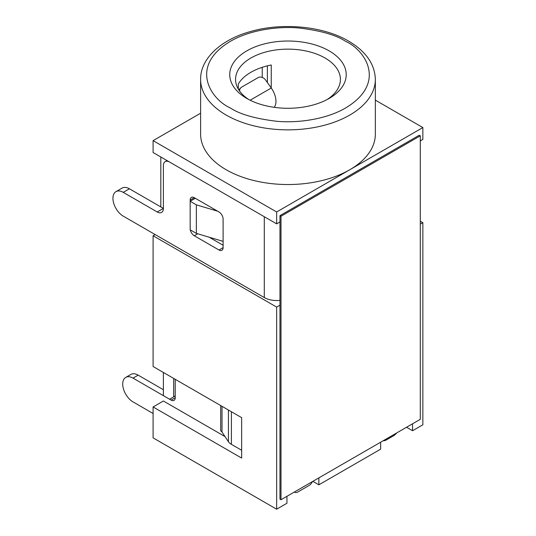 <?xml version="1.0" encoding="UTF-8"?>
<svg xmlns="http://www.w3.org/2000/svg" width="536" height="536" viewBox="0 0 536 536"><rect width="100%" height="100%" fill="white"/><g stroke="black" fill="none" stroke-linecap="round" stroke-linejoin="round"><path stroke-width="0.8" d="M276.65 211.975L276.65 223.86L153.095 152.526L153.095 140.64L276.65 211.975L349.753 169.765A87.368 50.438 180 0 1 226.199 169.765A87.368 50.438 180 0 1 200.611 134.101L200.611 79.408A87.368 50.438 180 0 0 226.199 115.079A87.368 50.438 180 0 0 321.412 126.014A87.368 50.438 180 0 0 375.347 79.408L375.347 134.101A87.368 50.438 180 0 1 349.753 169.765L422.857 127.561L422.857 139.447L420.291 140.935M271.25 88.005L271.25 64.997A52.421 30.264 0 0 0 238.299 84.018L238.299 89.07M248.959 99.622A52.421 30.264 180 0 1 235.559 79.408A52.421 30.264 180 0 1 267.92 51.449A52.421 30.264 180 0 1 325.044 58.009A52.421 30.264 180 0 1 340.4 79.408A52.421 30.264 180 0 1 326.994 99.622M246.795 98.43L246.795 98.43A58.243 33.627 180 0 1 246.795 50.873A58.243 33.627 180 0 1 329.164 50.88A58.243 33.627 180 0 1 329.164 98.43A58.243 33.627 180 0 1 246.795 98.43M420.291 224.155L422.857 222.675L422.857 424.787L412.566 430.736L412.566 423.782M276.65 223.86L279.966 221.951L279.966 499.15L280.998 499.746L420.291 419.32L420.291 135.816L419.259 135.219L279.966 215.64L279.966 221.951M276.65 307.088L276.65 509.2L153.095 437.865L153.095 406.958L241.649 458.079L241.649 417.651L153.095 366.53L153.095 235.753L276.65 307.088L279.966 305.172M286.948 496.309L286.948 503.257L276.65 509.2M380.647 442.213L380.647 449.161L318.866 484.825L318.866 477.878M153.095 406.958L163.393 401.008L225.033 436.599M163.393 372.473L163.393 395.662L169.57 399.226L173.691 396.848L173.691 378.423M153.095 235.753L155.159 234.56M160.82 156.988L160.82 206.923M200.611 113.21L153.095 140.64M412.566 430.736L406.543 427.259M318.866 484.825L312.85 481.355M422.857 127.561L375.347 100.132M422.857 222.675L420.291 221.194M175.232 395.957L173.691 396.848M223.11 241.368L196.344 233.374L190.166 229.81L190.166 201.275L195.312 198.3M197.697 233.776L194.28 235.753L218.996 250.017L223.11 247.639L223.11 219.103A5.822 3.363 60 0 0 218.996 211.975L194.28 197.704L190.166 200.082L190.166 201.275L196.344 204.839L217.67 211.211M262.238 67.315L262.238 77.419M196.344 233.374L196.344 204.839M267.384 82.557L267.384 65.848M420.291 135.816L280.998 216.236L279.966 215.64M280.998 216.236L280.998 499.746M264.295 297.574L123.24 216.135A14.559 8.409 60 0 1 113.726 203.305A14.559 8.409 60 0 1 115.957 191.633A14.559 8.409 60 0 1 123.24 192.357L157.216 211.975L163.393 208.404L163.393 165.604A8.737 5.045 60 0 1 165.202 161.604A8.737 5.045 60 0 1 169.57 162.04L264.295 216.725L264.295 297.574A17.474 10.09 0 0 0 279.966 300.348M223.11 245.26L209.141 237.193M157.216 211.975A8.737 5.045 60 0 0 161.584 212.403A8.737 5.045 60 0 0 163.393 208.404L129.417 188.793A14.559 8.409 -120 0 0 122.134 188.069L115.957 191.633M194.28 235.753A5.822 3.363 60 0 1 190.293 229.884M223.11 247.639A5.822 3.363 60 0 1 221.904 250.305A5.822 3.363 60 0 1 218.996 250.017M190.166 200.082A5.822 3.363 60 0 1 191.372 197.416A5.822 3.363 60 0 1 194.28 197.704M153.095 413.497L133.022 401.9A14.559 8.409 60 0 1 123.508 389.069A14.559 8.409 60 0 1 125.739 377.404A14.559 8.409 60 0 1 133.022 378.121L171.118 400.117A5.822 3.363 -120 0 0 174.026 400.405A5.822 3.363 -120 0 0 175.232 397.739L175.232 379.314M175.232 396.553L174.723 396.251M163.393 389.719L138.167 375.153A14.559 8.409 -120 0 0 130.891 374.43L125.739 377.404M222.011 406.322L222.011 432.056A5.822 3.363 -0 0 0 220.691 430.884L220.691 405.558M241.649 450.26L231.398 444.344L231.398 411.735M222.011 432.056L228.43 441.704A13.105 7.564 0 0 0 231.398 444.344M312.414 481.603A5.822 3.363 -60 0 1 309.084 485.482L297.761 492.021A5.822 3.363 -60 0 1 294.847 492.309A5.822 3.363 -60 0 1 294.432 491.988M396.673 432.961A8.737 5.045 -60 0 1 393.518 435.788L386.309 439.949A8.737 5.045 -60 0 1 383.146 440.766M274.211 107.327L274.365 107.12A16.02 9.246 -120 0 0 271.263 88.025L265.548 79.965A5.822 4.697 44.3 0 0 258.091 77.633L241.615 87.147A5.822 4.697 44.3 0 0 240.791 87.783A5.822 4.697 44.3 0 0 239.672 91.16M230.319 107.944C211.137 99.542 188.431 66.457 230.319 41.366C249.662 29.936 278.278 26.009 299.51 28.053C321.01 30.699 336.387 35.135 345.64 41.366C364.822 49.768 387.528 82.852 345.64 107.944C326.29 119.374 297.674 123.3 276.449 121.257C254.948 118.61 239.572 114.175 230.319 107.944M123.24 192.357L129.417 188.793M171.118 400.117L175.232 397.739M138.167 375.153L133.022 378.121M228.43 441.704L228.43 410.027M271.263 88.025L250.138 100.219M375.347 79.408C374.852 64.106 365.914 51.329 348.547 41.078C323.436 26.163 282.083 22.157 250.078 31.658C220.537 39.845 200.29 58.953 200.611 79.408M165.202 161.604L167.011 160.559M294.847 492.309L294.365 492.028M238.775 89.847L240.791 87.783"/></g></svg>
